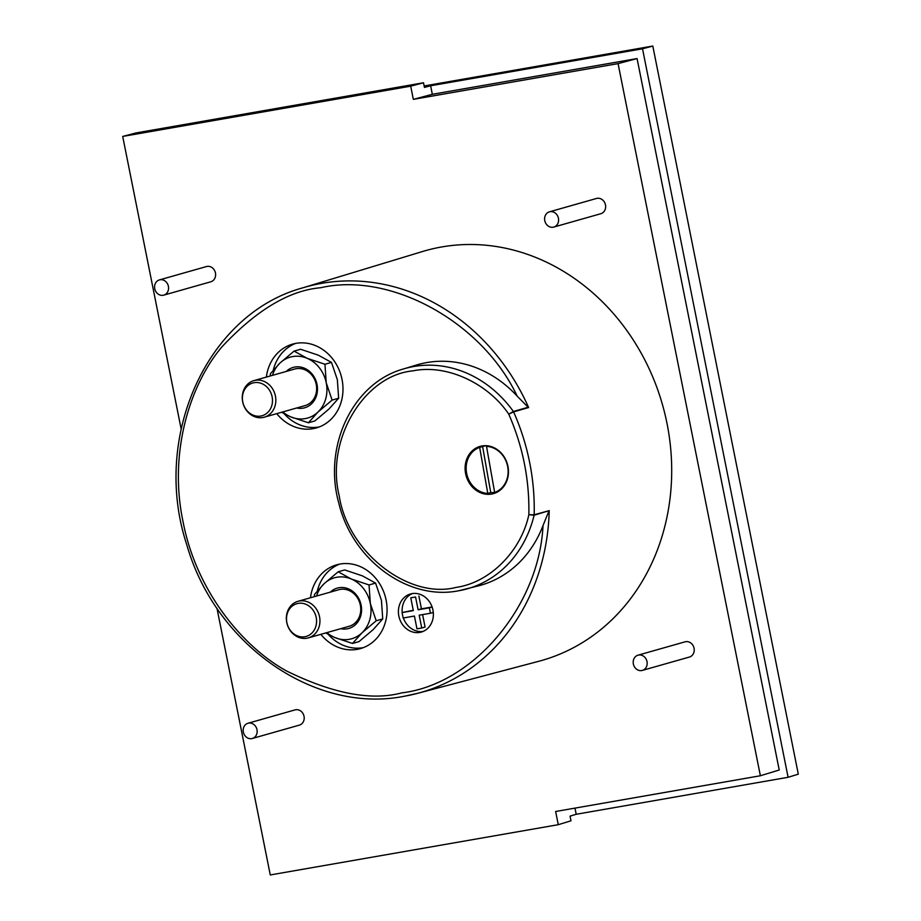 <?xml version="1.0" encoding="UTF-8"?>
<svg xmlns="http://www.w3.org/2000/svg" width="921" height="921" viewBox="0 0 921 921"><rect width="100%" height="100%" fill="white"/><g stroke="black" fill="none" stroke-linecap="round" stroke-linejoin="round"><path stroke-width="1.38" d="M549.227 510.637L534.168 514.781A210.472 183.901 74.2 0 0 513.607 411.883L508.749 414.151C522.875 446.374 529.563 479.887 528.838 514.689L534.168 514.781A1.98 1.727 74.6 0 1 534.111 515.219L549.227 510.637A210.748 184.142 74.2 0 1 417.812 693.283L404.227 696.264C314.66 714.12 215.272 644.654 186.813 544.864C151.297 437.59 206.776 313.934 302.733 287.859A210.748 184.142 74.2 0 1 321.797 283.323A210.748 184.142 74.2 0 1 528.631 407.543L513.607 411.883A1.98 1.727 73.9 0 0 513.388 411.491A114.469 100.021 74.2 0 0 413.874 366.489A114.469 100.021 74.2 0 0 403.525 368.953C352.973 382.825 322.718 446.167 338.824 503.188C352.294 559.91 408.038 600.941 458.612 590.775L479.07 585.698A114.711 100.228 -105.8 0 0 543.033 525.511C539.142 606.248 473.141 684.407 401.694 692.891C371.255 700.996 332.918 693.709 286.661 671.029C242.177 646.623 196.023 590.303 182.991 521.413C168.543 452.764 189.841 384.667 221.892 346.906C256.268 310.158 289.217 290.426 320.738 287.72C390.642 271.534 482.374 322.154 517.176 396.145L528.113 407.243L513.388 411.491L508.749 414.151C488.268 383.689 447.099 363.749 412.815 370.887C364.083 375.411 325.32 439.985 339.204 495.774C347.804 552.473 408.889 599.617 456.079 587.402C490.812 582.498 521.505 550.01 528.838 514.689L534.111 515.219A114.469 100.021 74.2 0 1 466.026 589.152A114.469 100.021 74.2 0 1 458.693 590.764M404.307 696.241A210.748 184.142 74.2 0 0 417.812 693.283L538.82 661.278A212.993 186.111 -105.8 0 0 665.342 415.751A212.993 186.111 -105.8 0 0 441.769 246.943A212.993 186.111 -105.8 0 0 422.509 251.525L302.733 287.859M549.446 211.83L596.486 198.476A7.921 6.919 74.2 0 1 597.107 198.337A7.921 6.919 74.2 0 1 605.396 204.554A7.921 6.919 74.2 0 1 600.814 213.718L553.763 227.073A7.921 6.919 74.2 0 1 553.153 227.211A7.921 6.919 74.2 0 1 544.852 220.994A7.921 6.919 74.2 0 1 549.446 211.83A7.921 6.919 74.2 0 1 550.056 211.692A7.921 6.919 74.2 0 1 558.356 217.909A7.921 6.919 74.2 0 1 553.763 227.073M638.034 655.176L685.074 641.822A7.921 6.919 74.2 0 1 685.696 641.684A7.921 6.919 74.2 0 1 693.985 647.9A7.921 6.919 74.2 0 1 689.403 657.053L642.351 670.407A7.921 6.919 74.2 0 1 641.741 670.557A7.921 6.919 74.2 0 1 633.441 664.34A7.921 6.919 74.2 0 1 638.034 655.176A7.921 6.919 74.2 0 1 638.644 655.038A7.921 6.919 74.2 0 1 646.933 661.255A7.921 6.919 74.2 0 1 642.351 670.407M159.414 279.915L206.465 266.549A7.921 6.919 74.2 0 1 207.075 266.411A7.921 6.919 74.2 0 1 215.376 272.628A7.921 6.919 74.2 0 1 210.782 281.791L163.742 295.146A7.921 6.919 74.2 0 1 163.121 295.284A7.921 6.919 74.2 0 1 154.832 289.067A7.921 6.919 74.2 0 1 159.414 279.915A7.921 6.919 74.2 0 1 160.024 279.765A7.921 6.919 74.2 0 1 168.324 285.982A7.921 6.919 74.2 0 1 163.742 295.146M248.002 723.25L295.054 709.895A7.921 6.919 74.2 0 1 295.664 709.757A7.921 6.919 74.2 0 1 303.965 715.974A7.921 6.919 74.2 0 1 299.371 725.126L252.319 738.481A7.921 6.919 74.2 0 1 251.709 738.63A7.921 6.919 74.2 0 1 243.42 732.414A7.921 6.919 74.2 0 1 248.002 723.25A7.921 6.919 74.2 0 1 248.612 723.112A7.921 6.919 74.2 0 1 256.913 729.328A7.921 6.919 74.2 0 1 252.319 738.481M517.176 396.145A114.711 100.228 -105.8 0 0 426.803 362.563A114.711 100.228 -105.8 0 0 416.43 365.038L403.525 368.953M548.87 511.155L543.033 525.511M481.971 445.96A24.545 21.448 74.2 0 1 507.69 465.232A24.545 21.448 74.2 0 1 493.483 493.621A24.545 21.448 74.2 0 1 491.584 494.059A24.545 21.448 74.2 0 1 465.865 474.787A24.545 21.448 74.2 0 1 480.071 446.397A24.545 21.448 74.2 0 1 481.971 445.96M328.267 634.419A43.552 38.06 -105.8 0 0 363.047 647.682A43.552 38.06 -105.8 0 0 363.415 647.613M320.842 634.327A43.552 38.06 -105.8 0 0 357.118 649.363A43.552 38.06 -105.8 0 0 360.479 648.591A43.552 38.06 -105.8 0 0 385.703 598.224A43.552 38.06 -105.8 0 0 340.068 564.032A43.552 38.06 -105.8 0 0 336.695 564.803A43.552 38.06 -105.8 0 0 310.469 597.764M284.163 413.725A43.552 38.06 -105.8 0 0 318.954 426.999A43.552 38.06 -105.8 0 0 319.311 426.93M276.749 413.644A43.552 38.06 -105.8 0 0 313.025 428.679A43.552 38.06 -105.8 0 0 316.387 427.908A43.552 38.06 -105.8 0 0 341.61 377.529A43.552 38.06 -105.8 0 0 295.975 343.349A43.552 38.06 -105.8 0 0 292.602 344.12A43.552 38.06 -105.8 0 0 266.365 377.08M419.769 632.416A19.802 17.303 -105.8 0 0 421.3 632.059A19.802 17.303 -105.8 0 0 432.755 609.161A19.802 17.303 -105.8 0 0 412.021 593.619A19.802 17.303 -105.8 0 0 410.49 593.976A19.802 17.303 -105.8 0 0 399.023 616.874A19.802 17.303 -105.8 0 0 419.769 632.416M494.623 492.355A23.75 20.757 74.2 0 1 490.743 492.585L487.785 493.426A23.75 20.757 74.2 0 1 466.556 472.876A23.75 20.757 74.2 0 1 479.657 447.376L482.616 446.524A23.75 20.757 74.2 0 1 483.629 446.213A23.75 20.757 74.2 0 1 485.459 445.787A23.75 20.757 74.2 0 1 486.058 445.695M375.572 583.097L369.045 584.95L351.315 579.021L338.168 571.791L344.696 569.938L362.425 575.867L375.572 583.097L381.444 600.354L382.733 618.924L373.166 629.619L359.017 641.603L352.49 643.457L362.057 632.773A31.671 27.676 74.2 0 1 349.232 639.312A31.671 27.676 74.2 0 1 334.76 637.528L352.49 643.457M331.479 362.402L324.952 364.255L307.223 358.338L294.075 351.108L300.603 349.255L318.332 355.184L331.479 362.402L337.351 379.671L338.64 398.24L329.073 408.924L314.924 420.92L308.385 422.774L317.952 412.078A31.671 27.676 74.2 0 1 305.139 418.618A31.671 27.676 74.2 0 1 290.656 416.845L308.385 422.774M340.747 628.686A20.987 18.339 -105.8 0 0 347.148 628.836A20.987 18.339 -105.8 0 0 361.124 605.12A20.987 18.339 -105.8 0 0 338.928 587.725A20.987 18.339 -105.8 0 0 330.363 592.122M308.339 637.885L349.151 626.292A19.007 16.601 -105.8 0 0 360.157 604.314A19.007 16.601 -105.8 0 0 340.24 589.394A19.007 16.601 -105.8 0 0 338.767 589.728L297.955 601.321A19.007 16.601 74.2 0 1 299.429 600.987A19.007 16.601 74.2 0 1 319.345 615.896A19.007 16.601 74.2 0 1 308.339 637.885A19.007 16.601 74.2 0 1 306.866 638.218A19.007 16.601 74.2 0 1 286.949 623.298A19.007 16.601 74.2 0 1 297.955 601.321M296.654 407.991A20.987 18.339 -105.8 0 0 303.044 408.153A20.987 18.339 -105.8 0 0 317.02 384.437A20.987 18.339 -105.8 0 0 294.835 367.03A20.987 18.339 -105.8 0 0 286.27 371.428M264.235 417.201L305.058 405.608A19.007 16.601 -105.8 0 0 316.053 383.631A19.007 16.601 -105.8 0 0 296.148 368.711A19.007 16.601 -105.8 0 0 294.674 369.045L253.862 380.626A19.007 16.601 74.2 0 1 255.324 380.292A19.007 16.601 74.2 0 1 275.241 395.213A19.007 16.601 74.2 0 1 264.235 417.201A19.007 16.601 74.2 0 1 262.773 417.535A19.007 16.601 74.2 0 1 242.856 402.615A19.007 16.601 74.2 0 1 253.862 380.626M304.874 636.733A17.027 14.874 74.2 0 1 286.868 622.619A17.027 14.874 74.2 0 1 298.208 603.382A17.027 14.874 74.2 0 1 316.214 617.496A17.027 14.874 74.2 0 1 304.874 636.733M260.781 416.05A17.027 14.874 74.2 0 1 242.776 401.924A17.027 14.874 74.2 0 1 254.115 382.687A17.027 14.874 74.2 0 1 272.121 396.813A17.027 14.874 74.2 0 1 260.781 416.05M760.378 775.758L618.072 63.618L637.067 58.564L779.224 770.002L760.378 775.758L555.639 811.493L558.276 824.686L270.267 874.95L216.965 608.205M618.072 63.618L413.333 99.353L410.697 86.171L122.7 136.435L181.115 428.795M574.957 808.12L576.189 814.279L570.053 816.144L570.985 820.807L558.276 824.686M122.7 136.435L135.928 132.958L423.51 82.763L410.697 86.171M637.067 58.564L432.329 94.299L413.333 99.353M576.189 814.279L788.1 777.289L642.524 48.79L430.625 85.768L432.329 94.299M430.625 85.768L424.431 87.414L423.51 82.763M483.893 445.729A24.545 21.448 -105.8 0 0 482.408 446.593M495.371 492.228A24.545 21.448 -105.8 0 0 497.075 492.194M339.699 564.101A43.552 38.06 -105.8 0 0 317.365 590.81M295.606 343.418A43.552 38.06 -105.8 0 0 273.272 370.127M412.366 593.561A19.802 17.303 -105.8 0 0 402.189 612.546M402.431 614.365A19.802 17.303 -105.8 0 0 402.661 615.527M403.363 617.968A19.802 17.303 -105.8 0 0 423.119 631.415M642.524 48.79L652.805 46.05L424.144 85.964M788.1 777.289L798.3 774.17L652.805 46.05M413.264 610.266L402.074 612.58L403.156 618.014L414.415 616.045L416.971 628.847L421.749 628.007L419.193 615.205L430.452 613.248L429.37 607.814L418.111 609.783L415.555 596.981L410.778 597.81L415.555 596.981M432.11 606.974L421.438 608.839L418.882 596.037M421.749 628.007L425.088 627.063L422.601 614.618M488.188 445.902L486.518 446.374A23.75 20.757 74.2 0 1 507.736 466.935A23.75 20.757 74.2 0 1 494.646 492.436L497.605 491.595A23.75 20.757 74.2 0 1 496.603 491.918A23.75 20.757 74.2 0 1 495.579 492.171M410.778 597.81L413.333 610.611L402.074 612.58M421.438 608.839L418.111 609.783M432.133 607.031L429.37 607.814M433.296 612.442L430.452 613.248M486.518 446.374L494.646 492.436M487.785 493.426L479.657 447.376M482.616 446.524L490.743 492.585M382.733 618.924L376.205 620.777L370.334 603.508L369.045 584.95M338.168 571.791L324.019 583.787L314.452 594.471L314.395 596.647M325.7 632.957L334.76 637.528A31.671 27.676 74.2 0 1 326.92 632.6M316.548 596.037A31.671 27.676 74.2 0 1 324.019 583.787A31.671 27.676 74.2 0 1 351.315 579.021A31.671 27.676 74.2 0 1 370.334 603.508A31.671 27.676 74.2 0 1 362.057 632.773L376.205 620.777M338.64 398.24L332.113 400.094L326.241 382.825L324.952 364.255M294.075 351.108L279.915 363.104L270.348 373.788L270.29 375.964M281.596 412.263L290.656 416.845A31.671 27.676 74.2 0 1 282.828 411.917M272.455 375.354A31.671 27.676 74.2 0 1 279.915 363.104A31.671 27.676 74.2 0 1 307.223 358.338A31.671 27.676 74.2 0 1 326.241 382.825A31.671 27.676 74.2 0 1 317.952 412.078L332.113 400.094M485.494 445.683L483.629 446.213M498.468 491.388L496.603 491.918"/></g></svg>
